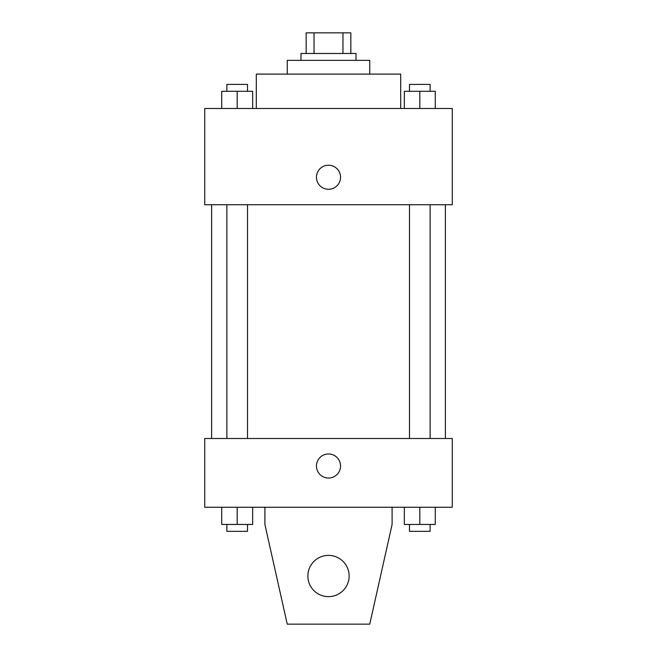 <?xml version="1.0" encoding="UTF-8"?>
<svg xmlns="http://www.w3.org/2000/svg" width="657" height="657" viewBox="0 0 657 657"><rect width="100%" height="100%" fill="white"/><g stroke="black" fill="none" stroke-linecap="round" stroke-linejoin="round"><path stroke-width="0.99" d="M314.03 53.48L314.03 32.85L306.154 32.85L306.154 53.48L306.154 32.85M314.03 32.85L350.846 32.85L350.846 53.48M342.97 53.48L342.97 32.85M300.996 60.354L300.996 53.48L356.004 53.48L356.004 60.354M287.249 74.101L287.249 60.354L369.751 60.354L369.751 74.101M256.304 108.479L256.304 74.101L400.696 74.101L400.696 108.479M204.738 108.479L452.262 108.479L452.262 204.738L204.738 204.738L204.738 108.479M328.5 189.273A12.031 12.031 0 0 1 318.078 171.222A12.031 12.031 0 0 1 338.922 171.222A12.031 12.031 0 0 1 328.5 189.273M204.738 438.506L452.262 438.506L452.262 507.261L204.738 507.261L204.738 438.506M316.469 466.01A12.031 12.031 0 0 1 334.52 455.588A12.031 12.031 0 0 1 334.52 476.432A12.031 12.031 0 0 1 316.469 466.01M392.098 507.261L392.098 524.45L369.751 624.15L287.249 624.15L264.902 524.45L264.902 507.261M307.87 576.025A20.63 20.63 0 0 1 338.815 558.154A20.63 20.63 0 0 1 338.815 593.887A20.63 20.63 0 0 1 307.87 576.025M404.334 108.479L404.334 91.29L435.279 91.29L435.279 108.479L435.279 91.29M419.807 108.479L419.807 91.29M430.121 91.29L430.121 84.416L409.492 84.416L409.492 91.29M221.721 108.479L221.721 91.29L252.666 91.29L252.666 108.479L252.666 91.29M237.193 108.479L237.193 91.29M247.508 91.29L247.508 84.416L226.879 84.416L226.879 91.29M404.334 507.261L404.334 524.45L435.279 524.45L435.279 507.261L435.279 524.45M419.807 524.45L419.807 507.261M430.121 524.45L430.121 531.332L409.492 531.332L409.492 524.45M221.721 507.261L221.721 524.45L252.666 524.45L252.666 507.261L252.666 524.45M237.193 524.45L237.193 507.261M247.508 524.45L247.508 531.332L226.879 531.332L226.879 524.45M445.389 438.506L445.389 204.738M211.611 438.506L211.611 204.738M409.492 204.738L409.492 438.506M430.121 204.738L430.121 438.506M247.508 438.506L247.508 204.738M226.879 438.506L226.879 204.738"/></g></svg>
